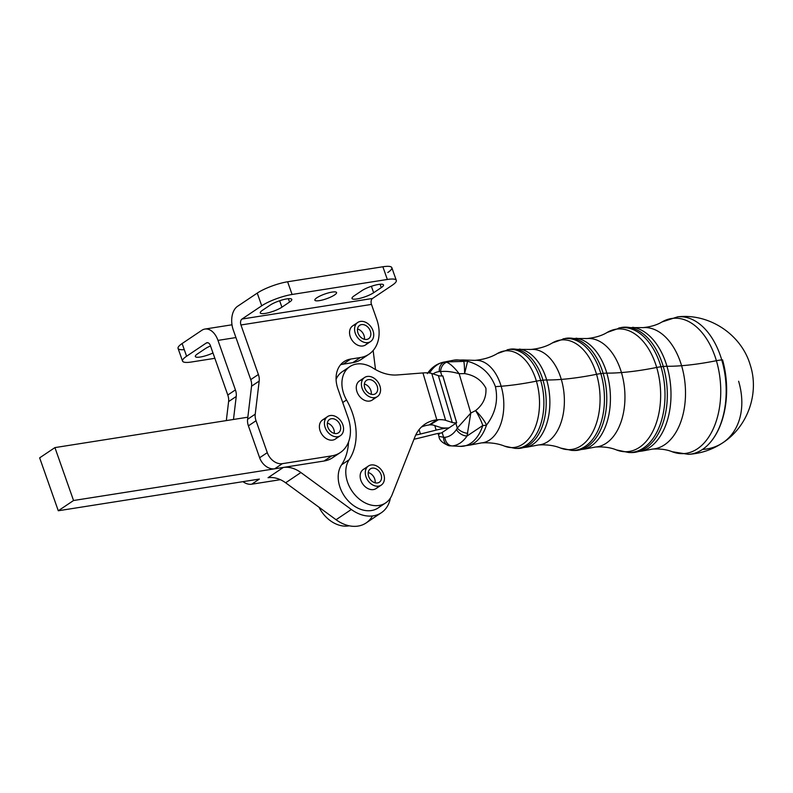 <?xml version="1.0" encoding="UTF-8"?>
<svg xmlns="http://www.w3.org/2000/svg" width="793" height="793" viewBox="0 0 793 793"><rect width="100%" height="100%" fill="white"/><g stroke="black" fill="none" stroke-linecap="round" stroke-linejoin="round"><path stroke-width="1.19" d="M357.752 322.473L352.707 325.854A11.498 8.564 56.1 0 0 350.298 336.787A11.498 8.564 56.1 0 0 365.523 344.945L370.559 341.565A11.498 8.564 -123.9 0 1 355.333 333.407A11.498 8.564 -123.9 0 1 357.752 322.473A11.498 8.564 -123.9 0 1 371.273 327.241A11.498 8.564 -123.9 0 1 370.559 341.565M364.423 339.295A8.049 5.997 56.1 0 0 357.524 329.016A8.049 5.997 -123.9 0 1 364.423 339.295M361.549 324.605A8.049 5.997 56.1 0 0 359.675 325.338A8.049 5.997 56.1 0 0 359.179 335.36A8.049 5.997 56.1 0 0 368.636 338.7A8.049 5.997 56.1 0 0 369.816 329.829A8.049 5.997 56.1 0 0 361.549 324.605A8.049 5.997 -123.9 0 1 370.807 334.874A8.049 5.997 -123.9 0 1 360.111 336.559A8.049 5.997 -123.9 0 1 361.549 324.605M355.333 333.407A11.498 8.564 56.1 0 0 371.798 340.484A11.498 8.564 56.1 0 0 365.335 322.156A11.498 8.564 56.1 0 0 355.333 333.407M364.582 377.498L359.447 380.947A11.498 8.564 56.1 0 0 356.81 391.197A11.498 8.564 56.1 0 0 361.261 398.155A11.498 8.564 56.1 0 0 372.254 400.029L377.399 396.579A11.498 8.564 -123.9 0 1 366.396 394.706A11.498 8.564 -123.9 0 1 364.582 377.498A11.498 8.564 -123.9 0 1 378.102 382.266A11.498 8.564 -123.9 0 1 377.399 396.579M371.263 394.319A8.049 5.997 56.1 0 0 364.354 384.03A8.049 5.997 -123.9 0 1 371.263 394.319M365.107 381.839A8.049 5.997 56.1 0 0 366.832 391.455A8.049 5.997 56.1 0 0 375.476 393.715A8.049 5.997 56.1 0 0 375.971 383.693A8.049 5.997 56.1 0 0 366.505 380.353A8.049 5.997 56.1 0 0 365.107 381.839A8.049 5.997 -123.9 0 1 376.715 384.992A8.049 5.997 -123.9 0 1 371.144 394.29A8.049 5.997 -123.9 0 1 365.107 381.839M366.396 394.706A11.498 8.564 56.1 0 0 380.561 389.631A11.498 8.564 56.1 0 0 366.009 376.774A11.498 8.564 56.1 0 0 366.396 394.706M327.588 416.583L322.543 419.963A11.498 8.564 56.1 0 0 320.134 430.896A11.498 8.564 56.1 0 0 335.36 439.054L340.405 435.674A11.498 8.564 -123.9 0 1 325.17 427.516A11.498 8.564 -123.9 0 1 327.588 416.583A11.498 8.564 -123.9 0 1 341.109 421.351A11.498 8.564 -123.9 0 1 340.405 435.674M334.259 433.404A8.049 5.997 56.1 0 0 327.36 423.125A8.049 5.997 -123.9 0 1 334.259 433.404M331.385 418.724A8.049 5.997 56.1 0 0 329.511 419.447A8.049 5.997 56.1 0 0 329.016 429.469A8.049 5.997 56.1 0 0 338.482 432.809A8.049 5.997 56.1 0 0 339.652 423.938A8.049 5.997 56.1 0 0 331.385 418.724A8.049 5.997 -123.9 0 1 340.643 428.983A8.049 5.997 -123.9 0 1 329.947 430.668A8.049 5.997 -123.9 0 1 331.385 418.724M325.17 427.516A11.498 8.564 56.1 0 0 341.634 434.594A11.498 8.564 56.1 0 0 335.181 416.266A11.498 8.564 56.1 0 0 325.17 427.516M449.086 445.725A9.199 7.147 -78.9 0 1 449.056 445.716A9.199 7.147 -78.9 0 1 443.584 437.26A9.199 7.147 101.1 0 0 449.056 445.716A9.199 7.147 101.1 0 0 449.284 445.755L452.248 445.934A9.199 7.256 -95.5 0 1 444.883 437.32A9.199 7.256 84.5 0 0 452.248 445.934A42.148 25.901 -94.5 0 0 467.018 436.021A9.199 5.749 -145.8 0 1 456.441 429.558A32.989 20.271 85.5 0 1 444.883 437.32L443.584 437.26L442.177 432.482L455.866 423.293L442.177 432.482L443.584 437.26L444.883 437.32A32.989 20.271 -94.5 0 0 456.441 429.558L457.283 428.061L455.866 423.293A18.398 4.748 -16.5 0 1 456.699 422.758L442.831 375.902L456.699 422.758A18.398 4.748 163.5 0 0 455.866 423.293L457.283 428.061L470.804 413.054L459.157 373.701C451.732 371.61 445.547 370.926 440.581 371.659L441.86 375.961L440.581 371.659L439.282 371.59A32.989 20.271 -94.5 0 0 433.047 373.89A32.989 20.271 85.5 0 1 439.282 371.59A9.199 7.256 -95.5 0 1 445.081 361.955L446.756 362.232C450.394 363.828 454.528 367.645 459.157 373.701L470.804 413.054L467.018 436.021A42.148 25.901 85.5 0 1 452.248 445.934L460.376 446.37A43.318 26.625 -94.5 0 0 482.788 425.514A43.318 26.625 85.5 0 1 460.376 446.37L469.605 445.151A43.119 26.496 -94.5 0 0 486.476 425.117A18.398 8.099 -162 0 1 482.788 425.514A18.398 8.099 18 0 0 486.476 425.117A18.398 4.897 -133.6 0 0 475.562 410.605A18.398 4.104 60.6 0 1 482.788 425.514L467.018 436.021L482.788 425.514A18.398 4.104 -119.4 0 0 475.562 410.605A18.398 4.897 46.4 0 1 486.476 425.117A43.119 26.496 85.5 0 1 469.605 445.151L481.48 442.9A41.395 25.445 -94.5 0 0 501.156 386.241A114.965 29.678 -16.5 0 1 495.407 386.617C498.41 400.515 495.427 413.351 486.476 425.117C495.427 413.351 498.41 400.515 495.407 386.617C490.421 373.463 481.153 365.028 467.583 361.301L464.609 373.602C474.412 375.208 481.51 380.075 485.901 388.183C486.535 397.214 483.096 404.688 475.562 410.605L470.804 413.054L475.562 410.605C483.096 404.688 486.535 397.214 485.901 388.183C481.51 380.075 474.412 375.208 464.609 373.602L459.157 373.701L464.609 373.602L467.583 361.301C481.153 365.028 490.421 373.463 495.407 386.617A114.965 29.678 163.5 0 0 501.156 386.241A41.395 25.445 -94.5 0 0 475.017 360.349A41.395 25.445 85.5 0 1 501.156 386.241A41.395 25.445 85.5 0 1 481.48 442.9C490.312 442.385 498.034 443.475 504.635 446.162A48.512 29.817 -94.5 0 0 533.63 430.976A48.512 29.817 -94.5 0 0 536.405 381.146A114.965 29.678 -16.5 0 1 501.156 386.241A114.965 29.678 163.5 0 0 536.405 381.146A48.512 29.817 -94.5 0 0 497.389 353.519A48.512 29.817 85.5 0 1 536.405 381.146A48.512 29.817 85.5 0 1 533.63 430.976A48.512 29.817 85.5 0 1 504.635 446.162L514.974 448.352A49.572 30.471 -94.5 0 0 540.697 380.462A18.398 4.748 163.5 0 0 536.405 381.146A18.398 4.748 -16.5 0 1 540.697 380.462A49.572 30.471 -94.5 0 0 507.252 349.753A49.572 30.471 85.5 0 1 540.697 380.462A49.572 30.471 85.5 0 1 514.974 448.352L517.145 448.432A49.82 30.62 -94.5 0 0 542.997 380.204L540.697 380.462L542.997 380.204A49.82 30.62 -94.5 0 0 509.393 349.336A49.82 30.62 85.5 0 1 542.997 380.204A49.82 30.62 85.5 0 1 517.145 448.432L527.196 447.103A49.622 30.501 -94.5 0 0 546.684 379.976A18.398 4.748 163.5 0 0 542.997 380.204A18.398 4.748 -16.5 0 1 546.684 379.976A49.622 30.501 -94.5 0 0 519.524 349.079A49.622 30.501 85.5 0 1 546.684 379.976A49.622 30.501 85.5 0 1 527.206 447.103L538.536 444.952A47.907 29.44 -94.5 0 0 561.305 379.401A114.965 29.678 -16.5 0 1 546.684 379.976A114.965 29.678 163.5 0 0 561.305 379.401A47.907 29.44 -94.5 0 0 531.052 349.435A47.907 29.44 85.5 0 1 561.305 379.401A47.907 29.44 85.5 0 1 538.536 444.952C547.031 444.476 554.357 445.507 560.522 448.035A55.014 33.812 -94.5 0 0 593.402 430.807A55.014 33.812 -94.5 0 0 596.544 374.306A114.965 29.678 -16.5 0 1 561.305 379.401A114.965 29.678 163.5 0 0 596.544 374.306A55.014 33.812 -94.5 0 0 552.305 342.963A55.014 33.812 85.5 0 1 596.544 374.306A55.014 33.812 85.5 0 1 593.402 430.807A55.014 33.812 85.5 0 1 560.522 448.035L571.753 450.414A56.075 34.466 -94.5 0 0 600.846 373.622A18.398 4.748 163.5 0 0 596.544 374.306A18.398 4.748 -16.5 0 1 600.846 373.622A56.075 34.466 -94.5 0 0 563.01 338.879A56.075 34.466 85.5 0 1 600.846 373.622A56.075 34.466 85.5 0 1 571.753 450.414L573.924 450.493A56.323 34.624 -94.5 0 0 603.146 373.354L600.846 373.622L603.146 373.354A56.323 34.624 -94.5 0 0 565.151 338.462A56.323 34.624 85.5 0 1 603.146 373.354A56.323 34.624 85.5 0 1 573.924 450.493L584.788 449.056A56.125 34.495 -94.5 0 0 606.823 373.136A18.398 4.748 163.5 0 0 603.146 373.354A18.398 4.748 -16.5 0 1 606.823 373.136A56.125 34.495 -94.5 0 0 576.105 338.185A56.125 34.495 85.5 0 1 606.823 373.136A56.125 34.495 85.5 0 1 584.798 449.056L595.583 447.014A54.41 33.445 -94.5 0 0 621.454 372.551A114.965 29.678 -16.5 0 1 606.823 373.136A114.965 29.678 163.5 0 0 621.454 372.551A54.41 33.445 -94.5 0 0 587.098 338.532A54.41 33.445 85.5 0 1 621.454 372.551A54.41 33.445 85.5 0 1 595.583 447.014C603.741 446.578 610.679 447.539 616.399 449.909A61.517 37.816 -94.5 0 0 653.174 430.649A61.517 37.816 -94.5 0 0 656.693 367.456A114.965 29.678 -16.5 0 1 621.454 372.551A114.965 29.678 163.5 0 0 656.693 367.456A61.517 37.816 -94.5 0 0 607.22 332.416A61.517 37.816 85.5 0 1 656.693 367.456A61.517 37.816 85.5 0 1 653.174 430.649A61.517 37.816 85.5 0 1 616.399 449.909L628.522 452.476A62.588 38.46 -94.5 0 0 660.985 366.772A18.398 4.748 163.5 0 0 656.693 367.456A18.398 4.748 -16.5 0 1 660.985 366.772A62.588 38.46 -94.5 0 0 618.768 328.005A62.588 38.46 85.5 0 1 660.985 366.772A62.588 38.46 85.5 0 1 628.522 452.476L630.693 452.555A62.835 38.619 -94.5 0 0 663.285 366.515L660.985 366.772L663.285 366.515A62.835 38.619 -94.5 0 0 620.909 327.588A62.835 38.619 85.5 0 1 663.285 366.515A62.835 38.619 85.5 0 1 630.693 452.555L642.38 451.009A62.627 38.49 -94.5 0 0 666.972 366.287A18.398 4.748 163.5 0 0 663.285 366.515A18.398 4.748 -16.5 0 1 666.972 366.287A62.627 38.49 -94.5 0 0 632.695 327.291A62.627 38.49 85.5 0 1 666.972 366.287A62.627 38.49 85.5 0 1 642.389 451.009L652.639 449.066A60.912 37.44 -94.5 0 0 681.593 365.712A114.965 29.678 -16.5 0 1 666.972 366.287A114.965 29.678 163.5 0 0 681.593 365.712A60.912 37.44 -94.5 0 0 643.133 327.618A60.912 37.44 85.5 0 1 681.593 365.712A60.912 37.44 85.5 0 1 652.639 449.066C660.341 448.669 666.834 449.552 672.107 451.713A67.861 41.712 -94.5 0 0 712.56 430.302A67.861 41.712 -94.5 0 0 716.396 360.706A114.965 29.678 -16.5 0 1 681.593 365.712A114.965 29.678 163.5 0 0 716.396 360.706A67.861 41.712 -94.5 0 0 661.967 321.968A67.861 41.712 85.5 0 1 716.396 360.706A67.861 41.712 85.5 0 1 712.56 430.302A67.861 41.712 85.5 0 1 672.107 451.713L688.473 454.339A68.971 42.386 -94.5 0 0 702.489 449.443A68.971 42.386 -94.5 0 0 721.749 359.923A18.398 4.748 163.5 0 0 716.396 360.706A18.398 4.748 -16.5 0 1 721.749 359.923A68.971 42.386 -94.5 0 0 677.698 316.833A68.971 42.386 85.5 0 1 721.749 359.923A68.971 42.386 85.5 0 1 702.489 449.443A68.971 42.386 85.5 0 1 688.473 454.339C700.953 453.537 712.401 449.681 722.829 442.752A68.981 51.416 -123.9 0 1 702.489 449.443A68.981 51.416 56.1 0 0 722.829 442.752C747.769 426.575 759.496 393.278 750.267 365.067C741.415 334.537 709.358 313.176 677.698 316.833L661.957 321.978C657.08 324.932 650.805 326.815 643.133 327.618L620.909 327.588L607.2 332.426C601.917 335.657 595.216 337.689 587.088 338.532L565.151 338.462L552.295 342.972C546.595 346.432 539.518 348.583 531.052 349.445L509.393 349.336L497.38 353.519C491.283 357.207 483.829 359.487 475.017 360.349L462.934 359.982A43.119 26.496 85.5 0 1 467.583 361.301A18.398 13.808 113.2 0 0 463.806 361.4A18.398 1.556 91 0 1 464.609 373.602A18.398 1.556 -89 0 0 463.806 361.4A18.398 13.808 -66.8 0 1 467.583 361.301A43.119 26.496 -94.5 0 0 462.934 359.982L453.636 360.21A43.318 26.625 85.5 0 1 463.806 361.4L445.081 361.955L463.806 361.4A43.318 26.625 -94.5 0 0 453.636 360.21L443.565 362.173A42.148 25.901 85.5 0 1 445.081 361.955A42.148 25.901 -94.5 0 0 443.565 362.173C436.844 363.69 431.442 367.506 427.348 373.622M467.801 433.325A9.199 4.867 -155.4 0 1 457.283 428.061L456.441 429.558A9.199 5.749 34.2 0 0 467.018 436.021L470.804 413.054L457.283 428.061A9.199 4.867 24.6 0 0 467.801 433.325M439.481 434.078L439.233 433.256M443.584 437.26L438.945 436.378L443.584 437.26M428.051 372.849A9.199 5.749 -145.8 0 1 430.321 371.867A42.148 25.901 85.5 0 1 443.565 362.173M442.177 432.482A18.398 4.748 163.5 0 0 441.433 433.008L441.433 433.008A18.398 4.748 -16.5 0 1 442.177 432.482M439.282 371.59L440.581 371.659A9.199 7.147 -78.9 0 1 446.756 362.232L445.081 361.955A9.199 7.256 84.5 0 0 439.282 371.59M459.157 373.701C454.528 367.645 450.394 363.828 446.756 362.232A9.199 7.147 101.1 0 0 440.581 371.659C445.547 370.926 451.732 371.61 459.157 373.701M738.62 381.235A68.981 51.416 -123.9 0 1 722.829 442.752M722.552 359.853A68.981 42.128 86.5 0 1 702.489 449.443A68.981 42.128 -93.5 0 0 722.552 359.853M381.582 504.854A28.736 21.421 -123.9 0 1 349.019 501.711A28.736 21.421 -123.9 0 1 341.565 464.827A59.782 44.557 56.1 0 0 348.524 441.979A59.782 44.557 -123.9 0 1 341.565 464.827L349.158 459.732A28.736 21.421 56.1 0 0 359.308 499.075A28.736 21.421 56.1 0 0 392.099 494.753L414.838 437.092A45.984 34.277 -123.9 0 1 436.824 419.824L422.947 372.938A27.586 7.117 -16.5 0 1 431.749 373.463L438.38 375.644A13.798 3.559 163.5 0 0 442.781 375.902L456.659 422.758A13.798 3.559 -16.5 0 1 452.258 422.5L445.616 420.33A27.586 7.117 163.5 0 0 438.46 419.695L430.004 424.879A13.798 3.559 -16.5 0 1 433.583 425.187L440.214 427.368A27.586 7.117 163.5 0 0 449.016 427.883A27.586 7.117 163.5 0 0 436.13 430.113L420.409 434.029A13.798 3.559 -16.5 0 1 415.78 434.951A13.798 3.559 163.5 0 0 420.409 434.029L436.13 430.113A27.586 7.117 -16.5 0 1 449.016 427.883A27.586 7.117 -16.5 0 1 440.214 427.368L433.583 425.187A13.798 3.559 163.5 0 0 430.004 424.879L438.46 419.695L436.824 419.824L429.191 424.949A45.984 34.277 56.1 0 0 421.43 427.031A45.984 34.277 -123.9 0 1 429.191 424.949L436.824 419.824L438.46 419.695A27.586 7.117 -16.5 0 1 445.616 420.33L452.258 422.5A13.798 3.559 163.5 0 0 456.659 422.758L442.781 375.902A13.798 3.559 -16.5 0 1 438.38 375.644L452.258 422.5L438.38 375.644L431.749 373.463L445.616 420.33L431.749 373.463A27.586 7.117 163.5 0 0 422.947 372.938L436.824 419.824A45.984 34.277 56.1 0 0 425.018 424.126A45.984 34.277 56.1 0 0 414.838 437.092L392.099 494.753A28.736 21.421 -123.9 0 1 385.745 502.851A28.736 21.421 -123.9 0 1 354.53 494.366A28.736 21.421 -123.9 0 1 349.158 459.732L341.565 464.827A28.736 21.421 56.1 0 0 346.947 499.461A28.736 21.421 56.1 0 0 378.152 507.946L385.745 502.851M414.005 439.203A27.586 7.117 163.5 0 0 419.219 438.043L434.941 434.128A13.798 3.559 -16.5 0 1 441.384 433.008A13.798 3.559 163.5 0 0 434.941 434.128L419.219 438.043A27.586 7.117 -16.5 0 1 414.005 439.203M373.146 350.506L375.515 369.578L373.146 350.506M349.832 366.624A28.736 21.421 -123.9 0 1 373.106 368.13A28.736 21.421 56.1 0 0 346.412 369.716A28.736 21.421 56.1 0 0 346.541 399.969A59.782 44.557 -123.9 0 1 349.158 459.732A59.782 44.557 56.1 0 0 346.541 399.969L342.725 402.527L346.541 399.969A28.736 21.421 -123.9 0 1 349.832 366.624L342.249 371.719A28.736 21.421 56.1 0 0 336.083 379.322A28.736 21.421 -123.9 0 1 346.402 369.726M373.106 368.13A45.984 34.277 56.1 0 0 397.323 374.95A45.984 34.277 -123.9 0 1 373.106 368.13M434.782 425.583L436.13 430.113L434.782 425.583M419.101 429.618L420.409 434.029L419.101 429.618M319.014 507.242A28.736 21.421 56.1 0 0 349.227 525.799A28.736 21.421 -123.9 0 1 319.014 507.242M422.947 372.938L397.323 374.95L422.947 372.938M378.271 486.168A11.498 8.564 -123.9 0 1 369.092 489.073A11.498 8.564 -123.9 0 1 360.676 479.706A11.498 8.564 -123.9 0 1 366.316 468.366M374.395 397.66A11.498 8.564 -123.9 0 1 365.216 400.564A11.498 8.564 -123.9 0 1 356.81 391.197A11.498 8.564 -123.9 0 1 362.441 379.867M372.452 515.956A34.486 25.703 -123.9 0 1 336.063 519.732L285.639 482.788A27.586 20.568 56.1 0 0 268.044 477.713A27.586 20.568 -123.9 0 1 285.639 482.788L300.904 472.539A27.586 20.568 56.1 0 0 283.319 467.454L268.044 477.713L283.319 467.454A27.586 20.568 -123.9 0 1 300.904 472.539L351.329 509.483A34.486 25.703 56.1 0 0 390.374 498.123A34.486 25.703 -123.9 0 1 381.354 512.724A34.486 25.703 -123.9 0 1 351.329 509.483L300.904 472.539L285.639 482.788L336.063 519.732L351.329 509.483L336.063 519.732A34.486 25.703 56.1 0 0 366.088 522.974L381.354 512.724M259.38 479.071L58.285 510.761L39.65 457.848L54.925 447.599L73.551 500.512L283.319 467.454L73.551 500.512L54.925 447.599L247.842 417.197L54.925 447.599L39.65 457.848L58.285 510.761L73.551 500.512L58.285 510.761L259.38 479.071L251.738 484.196A13.798 10.279 -123.9 0 1 242.955 481.658A13.798 10.279 56.1 0 0 251.738 484.196L259.38 479.071M184.273 349.644A22.997 5.016 -19.4 0 1 182.122 343.538L186.593 356.235L206.319 342.992L207.925 342.745L206.319 342.992L186.593 356.235L182.122 343.538L201.838 330.294A18.398 11.588 81 0 1 204.941 329.055A18.398 11.588 81 0 1 217.986 340.395L235.937 337.56L217.986 340.395L235.422 389.898A13.798 10.279 -123.9 0 1 236.235 396.47L233.479 419.457L236.235 396.47A13.798 10.279 56.1 0 0 235.422 389.898L217.986 340.395A18.398 11.588 -99 0 0 201.838 330.294L182.122 343.538A22.997 5.016 160.6 0 0 178.068 348.395L182.539 361.093A22.997 5.016 -19.4 0 1 186.593 356.235A22.997 5.016 160.6 0 0 191.509 361.995L214.863 358.317L191.509 361.995A22.997 5.016 -19.4 0 1 182.539 361.093M197.566 353.856L205.199 348.722A12.648 2.756 -19.4 0 1 210.502 345.956A12.648 2.756 160.6 0 0 205.199 348.722L197.566 353.856A12.648 2.756 160.6 0 0 195.336 356.523A12.648 2.756 160.6 0 0 212.98 352.984A12.648 2.756 -19.4 0 1 198.29 357.246A12.648 2.756 -19.4 0 1 197.566 353.856M206.319 342.992A4.599 2.894 81 0 1 210.353 345.52L227.789 395.023L235.422 389.898L227.789 395.023L210.353 345.52A4.599 2.894 -99 0 0 207.092 342.685A4.599 2.894 -99 0 0 206.319 342.992M280.385 479.686L251.738 484.196L280.385 479.686M226.322 420.587L228.602 401.595A13.798 10.279 56.1 0 0 227.789 395.023A13.798 10.279 -123.9 0 1 228.602 401.595L236.235 396.47L228.602 401.595L226.322 420.587M370.272 483.215A11.498 8.564 56.1 0 0 384.436 478.139A11.498 8.564 56.1 0 0 369.875 465.283A11.498 8.564 56.1 0 0 370.272 483.215A11.498 8.564 -123.9 0 1 368.458 465.997A11.498 8.564 -123.9 0 1 381.978 470.764A11.498 8.564 -123.9 0 1 381.264 485.088A11.498 8.564 -123.9 0 1 370.272 483.215M368.983 470.348A8.049 5.997 -123.9 0 1 380.581 473.49A8.049 5.997 -123.9 0 1 375.02 482.788A8.049 5.997 -123.9 0 1 368.983 470.348A8.049 5.997 56.1 0 0 370.708 479.963A8.049 5.997 56.1 0 0 379.351 482.223A8.049 5.997 56.1 0 0 379.837 472.202A8.049 5.997 56.1 0 0 370.371 468.861A8.049 5.997 56.1 0 0 368.983 470.348M368.23 472.539A8.049 5.997 -123.9 0 1 375.129 482.818A8.049 5.997 56.1 0 0 368.23 472.539M368.458 465.997L363.313 469.446A11.498 8.564 56.1 0 0 360.676 479.706A11.498 8.564 56.1 0 0 365.127 486.664A11.498 8.564 56.1 0 0 376.13 488.538L381.264 485.088M334.537 294.976A11.498 2.508 160.6 0 0 336.559 292.548A11.498 2.508 160.6 0 0 328.659 292.835A11.498 2.508 160.6 0 0 316.893 297.762A11.498 2.508 160.6 0 0 314.871 300.19A11.498 2.508 160.6 0 0 322.771 299.903A11.498 2.508 160.6 0 0 334.537 294.976A11.498 2.508 -19.4 0 1 315.792 300.765A11.498 2.508 -19.4 0 1 326.815 293.36A11.498 2.508 -19.4 0 1 334.537 294.976M387.341 279.463A22.997 5.016 -19.4 0 1 396.302 280.375A22.997 5.016 -19.4 0 1 392.257 285.232A22.997 5.016 160.6 0 0 387.341 279.463L382.87 266.765L387.341 279.463L292.092 294.471L387.341 279.463M396.302 280.375L391.831 267.667A22.997 5.016 160.6 0 0 382.87 266.765L287.611 281.773L292.092 294.471A22.997 5.016 160.6 0 0 261.72 305.801L241.994 319.044L372.532 298.465L392.257 285.232L372.532 298.465L241.994 319.044L261.72 305.801A22.997 5.016 -19.4 0 1 292.092 294.471L287.611 281.773A22.997 5.016 160.6 0 0 257.249 293.103L261.72 305.801L257.249 293.103L237.523 306.336A18.398 11.588 -99 0 0 233.311 330.106L250.747 379.619L258.379 374.494L240.943 324.981A4.599 2.894 81 0 1 241.994 319.044A4.599 2.894 -99 0 0 240.943 324.981L258.379 374.494A13.798 10.279 -123.9 0 1 259.192 381.066L255.227 414.164A13.798 10.279 56.1 0 0 256.04 420.736L267.281 452.634A13.798 10.279 56.1 0 0 282.338 463.667L331.722 455.876A36.785 27.418 56.1 0 0 348.028 417.574L337.957 388.996A28.736 21.421 -123.9 0 1 350.694 359.07L360.399 357.534L352.756 362.659A36.785 27.418 56.1 0 0 361.34 359.348L368.973 354.213A36.785 27.418 -123.9 0 1 360.399 357.534A36.785 27.418 56.1 0 0 376.695 319.222A36.785 27.418 -123.9 0 1 368.973 354.213M262.513 310.251L270.155 305.127A12.648 2.756 -19.4 0 1 286.848 298.892A12.648 2.756 -19.4 0 1 289.554 302.064L281.921 307.188A12.648 2.756 -19.4 0 1 265.219 313.423A12.648 2.756 -19.4 0 1 262.513 310.251A12.648 2.756 160.6 0 0 260.292 312.918A12.648 2.756 160.6 0 0 268.976 312.611A12.648 2.756 160.6 0 0 281.921 307.188L289.554 302.064L288.374 298.703L289.554 302.064A12.648 2.756 160.6 0 0 291.784 299.397A12.648 2.756 160.6 0 0 283.091 299.704A12.648 2.756 160.6 0 0 270.155 305.127L262.513 310.251M354.243 295.799L361.876 290.664A12.648 2.756 -19.4 0 1 378.578 284.439A12.648 2.756 -19.4 0 1 381.284 287.611L373.642 292.736A12.648 2.756 -19.4 0 1 356.949 298.961A12.648 2.756 -19.4 0 1 354.243 295.799A12.648 2.756 160.6 0 0 352.013 298.465A12.648 2.756 160.6 0 0 360.706 298.148A12.648 2.756 160.6 0 0 373.642 292.736L381.284 287.611L380.095 284.251L381.284 287.611A12.648 2.756 160.6 0 0 383.505 284.935A12.648 2.756 160.6 0 0 374.821 285.252A12.648 2.756 160.6 0 0 361.876 290.664L354.243 295.799M376.695 319.222L371.481 304.413L240.943 324.981L371.481 304.413A4.599 2.894 81 0 1 372.532 298.465A4.599 2.894 -99 0 0 371.481 304.413L376.695 319.222M337.471 436.745A11.498 8.564 -123.9 0 1 321.839 434.286A11.498 8.564 -123.9 0 1 325.487 418.892M367.625 342.635A11.498 8.564 -123.9 0 1 352.003 340.177A11.498 8.564 -123.9 0 1 355.641 324.783M364.869 356.344A36.785 27.418 -123.9 0 1 352.756 362.659L360.399 357.534L350.694 359.07L343.062 364.195L352.756 362.659L343.062 364.195L350.694 359.07A28.736 21.421 56.1 0 0 343.993 361.658A28.736 21.421 56.1 0 0 337.957 388.996L348.028 417.574A36.785 27.418 -123.9 0 1 340.306 452.565A36.785 27.418 -123.9 0 1 331.722 455.876L324.089 461.011L274.695 468.792A13.798 10.279 -123.9 0 1 259.638 457.759L248.407 425.861L256.04 420.736A13.798 10.279 -123.9 0 1 255.227 414.164L259.192 381.066A13.798 10.279 56.1 0 0 258.379 374.494L250.747 379.619A13.798 10.279 -123.9 0 1 251.559 386.191L259.192 381.066L251.559 386.191L247.594 419.289L255.227 414.164L247.594 419.289A13.798 10.279 56.1 0 0 248.407 425.861A13.798 10.279 -123.9 0 1 247.594 419.289L251.559 386.191A13.798 10.279 56.1 0 0 250.747 379.619L233.311 330.106A18.398 11.588 81 0 1 237.523 306.336L257.249 293.103A22.997 5.016 -19.4 0 1 287.611 281.773L382.87 266.765A22.997 5.016 -19.4 0 1 387.787 272.524M340.544 364.78A28.736 21.421 -123.9 0 1 343.062 364.195A28.736 21.421 56.1 0 0 340.544 364.78M371.382 286.293L373.642 292.736L371.382 286.293M279.651 300.745L281.921 307.188L279.651 300.745M336.192 454.686A36.785 27.418 -123.9 0 1 324.089 461.011A36.785 27.418 56.1 0 0 332.673 457.69L340.306 452.565M256.04 420.736L248.407 425.861L259.638 457.759L267.281 452.634L256.04 420.736M259.638 457.759A13.798 10.279 56.1 0 0 274.695 468.792L282.338 463.667A13.798 10.279 -123.9 0 1 267.281 452.634L259.638 457.759M282.338 463.667L274.695 468.792L324.089 461.011L331.722 455.876L282.338 463.667M438.073 433.454L438.945 436.378C439.213 440.125 442.583 443.237 449.056 445.716L450.008 445.864M232.002 324.793L204.941 329.055"/></g></svg>
